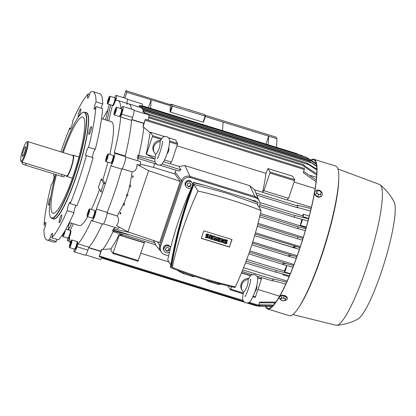 <?xml version="1.0" encoding="UTF-8"?>
<svg xmlns="http://www.w3.org/2000/svg" width="416" height="416" viewBox="0 0 416 416"><rect width="100%" height="100%" fill="white"/><g stroke="black" fill="none" stroke-linecap="round" stroke-linejoin="round"><path stroke-width="0.62" d="M155.693 154.409C154.445 160.592 154.981 162.183 155.667 163.202L157.882 164.96C159.999 165.126 161.262 164.861 161.684 164.154C162.926 163.342 164.466 160.56 166.296 155.808C169.723 146.822 170.284 138.616 168.891 138.304L166.676 136.547C162.318 136.469 162.786 137.067 160.087 141.357L160.066 141.43C160.316 146.338 158.86 150.67 155.693 154.424A7.769 7.576 -31.1 0 1 160.066 141.43M168.787 147.446A7.769 7.576 -31.1 0 1 166.982 153.868M154.539 152.963L153.936 151.96A7.769 7.576 -31.1 0 1 160.623 140.317M243.521 292.297C242.19 298.397 242.674 300.03 243.402 301.127L245.554 302.864C250.411 303.15 250.224 301.964 254.114 293.977C257.702 285.08 258.476 276.682 257 276.344L254.842 274.612C250.479 274.446 250.91 275.09 248.144 279.313L248.118 279.391C248.29 284.3 246.756 288.61 243.521 292.313A7.769 7.576 -31.1 0 1 248.118 279.391M256.755 285.704A7.769 7.576 -31.1 0 1 254.904 291.845M242.46 290.945L241.852 289.942A7.769 7.576 -31.1 0 1 248.69 278.299M172.25 267.363A452.624 441.548 148.9 0 0 203.414 278.288A452.624 441.548 148.9 0 0 235.357 286.889A371.082 362.003 148.9 0 0 261.05 210.538A452.624 441.548 148.9 0 0 229.892 199.612A452.624 441.548 148.9 0 0 197.948 191.012A371.082 362.003 148.9 0 0 172.25 267.363L171.636 266.344C176.28 238.165 183.721 210.855 193.965 184.413L197.948 191.012M261.05 210.538L257.072 203.939L225.857 192.925L193.965 184.413M192.759 275.746L192.52 276.458L183.799 273.759A10.208 1.472 -161.4 0 1 182.853 273.385L177.58 270.525A10.208 1.472 -161.4 0 1 177.46 270.322L177.471 270.28M195.156 276.541L193.341 276.63A10.208 1.472 -161.4 0 1 192.52 276.458M193.341 276.63L193.549 276.011M217.906 283.332L217.61 284.222L208.889 281.523A10.208 1.472 -161.4 0 1 207.943 281.148L205.431 279.786M221.395 284.253L218.431 284.393A10.208 1.472 -161.4 0 1 217.61 284.222M218.431 284.393L218.712 283.551M222.976 241.296L223.73 239.054L224.359 239.247L223.267 242.954L222.539 242.59L222.144 240.126M222.643 242.757L222.191 239.975L221.385 242.372L220.761 242.174L221.952 238.638L222.576 238.831L223.028 241.613L223.73 239.054M222.576 238.831L221.952 238.638M220.761 242.174L221.848 238.472M223.834 239.221L224.458 239.413M217.771 237.344L216.83 236.917L217.771 237.344L216.58 240.88L215.852 240.521L216.268 239.278M215.587 238.737L216.83 236.917M215.951 240.687L216.549 238.919L215.322 240.495L214.906 240.365L214.874 238.399L214.276 240.172L213.652 239.975L214.843 236.439L215.68 236.699L215.571 239.075L216.934 237.084M215.68 236.699L214.843 236.439M213.652 239.975L214.739 236.272M214.906 240.365L214.781 238.68M208.744 238.321L209.934 234.78L210.558 234.978L209.472 238.68L208.744 238.321M208.842 238.488L209.934 234.78M210.033 234.952L210.662 235.144M208.988 234.624L207.527 234.172A1.108 1.082 148.9 0 0 206.222 235.789L206.123 235.622A1.108 1.082 -31.1 0 1 207.423 234.005L208.988 234.624L208.78 235.248L207.314 234.796A0.442 0.432 148.9 0 0 206.794 235.446A0.442 0.432 148.9 0 0 207.033 235.628L207.558 235.659A1.108 1.082 -31.1 0 1 208.161 236.127L208.26 236.293A1.108 1.082 148.9 0 0 207.662 235.825M206.222 235.789A1.108 1.082 148.9 0 0 206.825 236.257L207.449 236.449A0.442 0.432 148.9 0 1 207.652 237.13A0.442 0.432 148.9 0 1 207.173 237.281L207.069 237.115A0.442 0.432 148.9 0 0 207.631 236.558M208.26 236.293A1.108 1.082 148.9 0 1 206.96 237.905L205.499 237.453L205.608 236.662L207.069 237.115M205.707 236.829L207.173 237.281M205.499 237.453L205.608 236.662M206.752 235.352A0.442 0.432 148.9 0 0 206.934 235.461L207.558 235.659M213.304 237.572L213.096 238.196L211.422 237.676L211.146 238.508L213.023 239.091L212.815 239.715L210.304 238.94L211.494 235.404L214.006 236.179L213.798 236.803L211.916 236.22L211.635 237.052L213.304 237.572L211.676 236.933M214.006 236.179L211.494 235.404M210.304 238.94L211.396 235.238M213.023 239.091L211.182 238.389M220.418 239.772L220.204 240.396L218.53 239.876L218.254 240.708L220.132 241.29L219.924 241.92L217.417 241.14L218.608 237.604L221.114 238.378L220.906 239.002L219.024 238.42L218.743 239.252L220.418 239.772L218.785 239.132M221.114 238.378L218.608 237.604M217.417 241.14L218.504 237.437M220.132 241.29L218.296 240.588M227.594 240.386L226.132 239.933A1.108 1.082 148.9 0 0 224.832 241.545L224.734 241.379A1.108 1.082 -31.1 0 1 226.034 239.767L227.594 240.386L227.386 241.01L225.924 240.557A0.442 0.432 148.9 0 0 225.404 241.202A0.442 0.432 148.9 0 0 225.644 241.389L226.169 241.415A1.108 1.082 -31.1 0 1 226.767 241.883L226.871 242.05A1.108 1.082 148.9 0 0 226.268 241.582M224.832 241.545A1.108 1.082 148.9 0 0 225.43 242.013L226.06 242.206A0.442 0.432 148.9 0 1 226.262 242.892A0.442 0.432 148.9 0 1 225.779 243.038L225.68 242.871A0.442 0.432 148.9 0 0 226.236 242.315M226.871 242.05A1.108 1.082 148.9 0 1 225.571 243.662L224.104 243.209L224.214 242.419L225.68 242.871M224.318 242.585L225.779 243.038M224.104 243.209L224.214 242.419M225.363 241.114A0.442 0.432 148.9 0 0 225.54 241.223L226.169 241.415M231.889 239.507L229.393 246.917L201.313 238.228M208.13 280.587L207.943 281.148M208.889 281.523L209.108 280.873M183.186 272.402L182.853 273.385M183.799 273.759L184.137 272.745M229.497 247.083L201.271 238.352L203.804 230.818L232.034 239.548L229.393 246.917M170.81 264.971L167.742 259.886A371.082 362.003 -31.1 0 1 191.506 187.767M257.629 204.864L258.003 202.634L246.641 198.286L205.613 185.593L193.835 182.775C183.248 210.179 175.542 238.467 170.7 267.649C191.625 275.98 213.013 282.599 234.868 287.508L235.128 286.837M170.7 267.649L170.435 267.207C175.271 238.025 182.983 209.732 193.565 182.333L193.835 182.775M246.641 198.286L257.733 202.186L258.003 202.634M193.565 182.333L205.613 185.593M253.178 200.559A3.552 3.463 148.9 0 1 255.975 201.552A3.552 3.463 148.9 0 0 253.23 200.58M256.027 201.573A3.552 3.463 148.9 0 0 252.964 200.486M191.636 182.094A3.552 3.463 148.9 0 0 191.604 182.047L191.662 182.14A3.552 3.463 148.9 0 1 191.672 182.151A3.552 3.463 148.9 0 0 185.292 182.962A3.552 3.463 148.9 0 0 185.593 185.832L186.098 186.664A3.552 3.463 148.9 0 0 191.745 187.132M192.665 184.678A3.552 3.463 148.9 0 0 185.796 183.799A3.552 3.463 148.9 0 0 186.098 186.664M191.662 182.14A3.552 3.463 148.9 0 0 185.276 182.936A3.552 3.463 148.9 0 0 185.583 185.806A3.552 3.463 148.9 0 0 185.588 185.822M191.604 182.047A3.552 3.463 148.9 0 0 185.219 182.842A3.552 3.463 148.9 0 0 185.552 185.76M191.136 184.387L190.492 186.311L188.495 186.753L187.143 185.276L187.793 183.352L189.79 182.91L191.136 184.387M187.179 185.172L188.24 186.337L190.237 185.895L190.85 184.075M190.237 185.895L190.492 186.311M188.24 186.337L188.495 186.753M169.92 246.62A3.552 3.463 148.9 0 0 169.889 246.574L169.946 246.667A3.552 3.463 148.9 0 1 169.957 246.678A3.552 3.463 148.9 0 0 163.576 247.489A3.552 3.463 148.9 0 0 163.878 250.359L164.382 251.191A3.552 3.463 148.9 0 0 169.525 252.117M170.602 247.77A3.552 3.463 148.9 0 0 164.081 248.321A3.552 3.463 148.9 0 0 164.382 251.191M169.946 246.667A3.552 3.463 148.9 0 0 163.561 247.463A3.552 3.463 148.9 0 0 163.868 250.333A3.552 3.463 148.9 0 0 163.873 250.344M169.889 246.574A3.552 3.463 148.9 0 0 163.504 247.369A3.552 3.463 148.9 0 0 163.836 250.286M169.421 248.914L168.776 250.838L166.78 251.28L165.428 249.803L166.078 247.879L168.074 247.437L169.421 248.914M165.464 249.699L166.525 250.864L168.522 250.422L169.135 248.602M168.522 250.422L168.776 250.838M166.525 250.864L166.78 251.28M168.641 255.856L164.746 254.649A6.656 6.495 -31.1 0 1 160.576 246.464L182.291 181.938A6.656 6.495 -31.1 0 1 190.668 177.637L255.481 197.694A6.656 6.495 -31.1 0 1 259.652 205.878L259.147 207.381M259.08 200.496L258.326 199.243A6.656 6.495 148.9 0 0 254.727 196.44L189.909 176.384A6.656 6.495 148.9 0 0 181.537 180.684L182.291 181.938M258.669 199.893A6.656 6.495 148.9 0 0 254.727 196.44L189.909 176.384A6.656 6.495 148.9 0 0 181.537 180.684L159.822 245.211A6.656 6.495 148.9 0 0 160.394 250.593L161.148 251.846M283.821 297.939L284.643 298.756A2.22 1.305 -169.8 0 0 282.552 298.111L283.821 297.939L284.045 296.681M285.522 299.265L285.106 300.102A2.22 1.305 -169.8 0 0 284.643 298.756L285.522 299.265L285.75 298.007M284.747 300.622L283.478 300.794A2.22 1.305 -169.8 0 0 285.106 300.102L284.747 300.622A3.994 2.35 -169.8 0 0 286.993 299.416A3.994 2.35 -169.8 0 0 287.165 298.958A3.994 2.35 -169.8 0 0 284.05 296.026A3.994 2.35 -169.8 0 0 279.469 297.086A3.994 2.35 -169.8 0 0 279.297 297.544A3.994 2.35 -169.8 0 0 281.351 300.123M283.478 300.794L281.388 300.149A2.22 1.305 -169.8 0 0 283.478 300.794M281.388 300.149L280.566 299.328L280.925 298.808A2.22 1.305 -169.8 0 0 281.388 300.149M280.925 298.808L281.341 297.97L282.552 298.111A2.22 1.305 -169.8 0 0 280.925 298.808M280.79 298.074L280.566 299.328M281.57 296.712L281.341 297.97M319.28 190.663L320.294 191.391A2.22 1.758 29.8 0 0 318.204 190.746L319.28 190.663M321.188 192.332L321.069 193.248A2.22 1.758 29.8 0 0 320.294 191.391L321.188 192.332M320.824 194.371L319.748 194.454A2.22 1.758 29.8 0 0 321.069 193.248L320.346 195.208M319.748 194.454L318.552 194.745L317.658 193.804A2.22 1.758 29.8 0 0 319.748 194.454M317.658 193.804L316.644 193.076L316.883 191.953A2.22 1.758 29.8 0 0 317.658 193.804M316.883 191.953L317.008 191.038L318.204 190.746A2.22 1.758 29.8 0 0 316.883 191.953M318.068 195.582L318.552 194.745M316.165 193.913L316.644 193.076M316.529 191.875L317.008 191.038M287.165 298.958L287.264 298.392A3.994 2.35 -169.8 0 0 284.149 295.459A3.994 2.35 -169.8 0 0 279.568 296.52A3.994 2.35 -169.8 0 0 279.401 296.982L279.297 297.544M315.052 191.412L314.834 191.792A3.994 3.162 29.8 0 0 314.538 192.613A3.994 3.162 29.8 0 0 317.221 196.768A3.994 3.162 29.8 0 0 321.771 195.759L321.984 195.385A3.994 3.162 29.8 0 0 322.28 194.563A3.994 3.162 29.8 0 0 319.597 190.408A3.994 3.162 29.8 0 0 315.052 191.412A3.994 3.162 29.8 0 0 314.756 192.234A3.994 3.162 29.8 0 0 317.434 196.388A3.994 3.162 29.8 0 0 321.984 195.385M310.861 160.113A78.343 13 107.2 0 1 313.924 159.297A78.343 13 107.2 0 1 299.66 248.888A78.343 13 107.2 0 1 267.602 308.979A78.343 13 107.2 0 1 265.502 306.483M313.924 159.297L335.665 166.026A78.343 13 107.2 0 1 338.77 178.199A78.343 13 107.2 0 1 321.407 255.616A78.343 13 107.2 0 1 298.782 307.414A78.343 13 107.2 0 1 289.349 315.708L267.602 308.979M311.204 160.332A77.787 12.906 107.2 0 1 313.758 159.827A77.787 12.906 107.2 0 1 299.598 248.784A77.787 12.906 107.2 0 1 267.769 308.448A77.787 12.906 107.2 0 1 265.897 306.498M337.912 168.948L379.558 184.491A73.684 12.225 107.2 0 1 380.177 184.85A73.684 12.225 107.2 0 1 366.038 268.715A73.684 12.225 107.2 0 1 336.71 325.317A73.684 12.225 107.2 0 1 335.998 325.265L292.854 314.564M380.177 184.85C386.017 189.618 390.671 195.328 394.139 201.973A62.145 10.312 107.2 0 1 381.451 271.716A62.145 10.312 107.2 0 1 357.906 319.072C351.286 322.598 344.224 324.678 336.71 325.317M338.77 178.199L338.728 179.988A76.346 12.667 107.2 0 1 321.807 255.434A76.346 12.667 107.2 0 1 299.759 305.911L298.782 307.414M72.634 155.485A11.097 1.841 107.2 0 1 73.252 155.215A11.097 1.841 107.2 0 1 73.476 155.407A11.097 1.841 107.2 0 1 71.49 167.133A11.097 1.841 107.2 0 1 66.695 176.415A11.097 1.841 107.2 0 1 66.472 176.223A11.097 1.841 107.2 0 1 66.331 175.838M26.619 142.095A9.989 1.659 107.2 0 1 27.128 142.215A9.989 1.659 107.2 0 1 25.111 153.462A9.989 1.659 107.2 0 1 20.826 160.945A9.989 1.659 107.2 0 1 20.8 160.904A9.989 1.659 107.2 0 1 22.391 151.091A9.989 1.659 107.2 0 1 26.619 142.095L27.425 141.653A10.655 1.768 107.2 0 1 27.752 141.596A10.655 1.768 107.2 0 1 27.966 141.783A10.655 1.768 107.2 0 1 26.057 153.041A10.655 1.768 107.2 0 1 21.455 161.954A10.655 1.768 107.2 0 1 21.242 161.767A10.655 1.768 107.2 0 1 21.216 161.72A10.655 1.768 107.2 0 1 21.19 161.668M22.365 156.369A5.106 0.848 107.2 0 1 23.358 150.738A5.106 0.848 107.2 0 1 25.558 146.749A5.106 0.848 107.2 0 1 25.589 146.791A5.106 0.848 107.2 0 1 24.747 151.949A5.106 0.848 107.2 0 1 22.552 156.458A5.106 0.848 107.2 0 1 22.365 156.369M21.455 161.954L66.576 175.916A10.655 1.768 107.2 0 0 71.178 167.003A10.655 1.768 107.2 0 0 73.086 155.745A10.655 1.768 107.2 0 0 72.873 155.558L27.752 141.596M22.625 162.313L22.199 163.592A3.11 0.447 18.6 0 0 25.496 165.168L61.459 176.296A3.11 0.447 18.6 0 0 64.048 176.701L64.527 175.282M87.272 216.523L92.29 218.078A3.994 0.66 -72.8 0 0 92.747 217.688A3.994 0.66 -72.8 0 0 94.38 213.491A3.994 0.66 -72.8 0 0 94.656 210.444L89.638 208.889A3.994 0.66 -72.8 0 0 89.18 209.274A3.994 0.66 -72.8 0 0 87.547 213.476A3.994 0.66 -72.8 0 0 87.272 216.523A3.994 0.66 -72.8 0 0 87.729 216.138A3.994 0.66 -72.8 0 0 89.362 211.936A3.994 0.66 -72.8 0 0 89.638 208.889M92.357 218.078A3.994 0.66 -72.8 0 0 92.409 218.114A3.994 0.66 -72.8 0 0 92.867 217.724A3.994 0.66 -72.8 0 0 94.5 213.528A3.994 0.66 -72.8 0 0 94.77 210.48A3.994 0.66 -72.8 0 0 94.708 210.475M92.409 218.114L92.877 218.254A3.994 0.66 -72.8 0 0 93.335 217.87A3.994 0.66 -72.8 0 0 94.968 213.673A3.994 0.66 -72.8 0 0 95.238 210.626L94.77 210.48M88.416 214.074L87.693 215.15L87.729 213.788L89.216 210.262L88.416 214.074M88.436 214.006L87.729 213.788M89.18 211.552L88.494 211.344M69.488 247.588L74.506 249.137A3.994 0.66 -72.8 0 0 76.154 246.043A3.994 0.66 -72.8 0 0 76.996 241.706A3.994 0.66 -72.8 0 0 76.866 241.504L71.848 239.954A3.994 0.66 -72.8 0 0 70.205 243.048A3.994 0.66 -72.8 0 0 69.363 247.385A3.994 0.66 -72.8 0 0 69.488 247.588A3.994 0.66 -72.8 0 0 71.136 244.494A3.994 0.66 -72.8 0 0 71.978 240.152A3.994 0.66 -72.8 0 0 71.848 239.954M74.568 249.142A3.994 0.66 -72.8 0 0 74.625 249.174A3.994 0.66 -72.8 0 0 76.268 246.08A3.994 0.66 -72.8 0 0 77.116 241.743A3.994 0.66 -72.8 0 0 76.986 241.54A3.994 0.66 -72.8 0 0 76.924 241.54M74.625 249.174L75.093 249.319A3.994 0.66 -72.8 0 0 76.736 246.225A3.994 0.66 -72.8 0 0 77.584 241.888A3.994 0.66 -72.8 0 0 77.454 241.686L76.986 241.54M70.034 246.173L69.852 245.383L70.486 242.975L71.308 241.363L71.49 242.159L70.855 244.561L70.034 246.173M70.356 245.539L69.852 245.383M71.214 243.204L70.486 242.975M62.988 233.974A3.994 0.66 -72.8 0 0 62.889 234.421A3.994 0.66 -72.8 0 0 62.832 236.553L67.85 238.108A3.994 0.66 -72.8 0 0 70.158 232.606A3.994 0.66 -72.8 0 0 70.216 230.474L65.905 229.143M62.832 236.553A3.994 0.66 -72.8 0 0 65.14 231.052A3.994 0.66 -72.8 0 0 65.291 230.214M67.917 238.108A3.994 0.66 -72.8 0 0 67.969 238.144A3.994 0.66 -72.8 0 0 70.278 232.643A3.994 0.66 -72.8 0 0 70.33 230.511A3.994 0.66 -72.8 0 0 70.268 230.511M67.969 238.144L68.437 238.29A3.994 0.66 -72.8 0 0 70.746 232.788A3.994 0.66 -72.8 0 0 70.798 230.656L70.33 230.511M63.565 234.9L63.154 234.775L63.492 233.194M64.428 232.825L63.835 232.643M64.797 231.057L63.549 234.936L63.154 234.775M107.489 103.865L112.507 105.42A3.994 0.66 -72.8 0 0 114.15 102.326A3.994 0.66 -72.8 0 0 114.998 97.984A3.994 0.66 -72.8 0 0 114.868 97.786L109.85 96.231A3.994 0.66 -72.8 0 0 108.207 99.325A3.994 0.66 -72.8 0 0 107.359 103.667A3.994 0.66 -72.8 0 0 107.489 103.865A3.994 0.66 -72.8 0 0 109.132 100.771A3.994 0.66 -72.8 0 0 109.98 96.434A3.994 0.66 -72.8 0 0 109.85 96.231M112.57 105.42A3.994 0.66 -72.8 0 0 112.622 105.456A3.994 0.66 -72.8 0 0 114.27 102.362A3.994 0.66 -72.8 0 0 115.112 98.02A3.994 0.66 -72.8 0 0 114.988 97.822A3.994 0.66 -72.8 0 0 114.92 97.822M112.622 105.456L113.09 105.602A3.994 0.66 -72.8 0 0 114.738 102.508A3.994 0.66 -72.8 0 0 115.58 98.166A3.994 0.66 -72.8 0 0 115.456 97.968L114.988 97.822M109.304 97.646L109.486 98.436L108.852 100.844L108.035 102.456L107.848 101.66L109.304 97.646M108.358 101.821L107.848 101.66M109.21 99.481L108.488 99.258M114.145 114.899L119.163 116.449A3.994 0.66 -72.8 0 0 121.472 110.947A3.994 0.66 -72.8 0 0 121.524 108.815L116.506 107.266A3.994 0.66 -72.8 0 0 114.197 112.767A3.994 0.66 -72.8 0 0 114.145 114.899A3.994 0.66 -72.8 0 0 116.454 109.398A3.994 0.66 -72.8 0 0 116.506 107.266M119.226 116.454A3.994 0.66 -72.8 0 0 119.278 116.485A3.994 0.66 -72.8 0 0 121.586 110.984A3.994 0.66 -72.8 0 0 121.638 108.852A3.994 0.66 -72.8 0 0 121.576 108.852M119.278 116.485L119.746 116.631A3.994 0.66 -72.8 0 0 122.054 111.129A3.994 0.66 -72.8 0 0 122.106 108.997L121.638 108.852M116.184 109.044L114.858 113.282L114.468 113.116L114.93 110.916L115.788 108.883L116.184 109.044M114.878 113.246L114.468 113.116M115.736 111.166L114.93 110.916M105.768 161.564L110.786 163.114A3.994 0.66 -72.8 0 0 112.252 160.534A3.994 0.66 -72.8 0 0 113.152 155.48L108.134 153.93A3.994 0.66 -72.8 0 0 106.668 156.51A3.994 0.66 -72.8 0 0 105.768 161.564A3.994 0.66 -72.8 0 0 107.234 158.98A3.994 0.66 -72.8 0 0 108.134 153.93M110.854 163.114A3.994 0.66 -72.8 0 0 110.906 163.15A3.994 0.66 -72.8 0 0 112.372 160.571A3.994 0.66 -72.8 0 0 113.266 155.516A3.994 0.66 -72.8 0 0 113.204 155.516M110.906 163.15L111.374 163.296A3.994 0.66 -72.8 0 0 112.84 160.711A3.994 0.66 -72.8 0 0 113.734 155.662L113.266 155.516M107.531 157.269L106.688 159.593L106.111 160.066L107.214 155.901L107.791 155.423L107.531 157.269M107.104 158.444L106.371 158.22M107.702 156.052L107.214 155.901M78.796 180.435A77.678 12.891 107.2 0 1 70.226 203.627L76.913 205.696A77.678 12.891 107.2 0 0 85.488 182.51A77.678 12.891 107.2 0 0 93.07 157.685L86.382 155.615A77.678 12.891 107.2 0 1 78.796 180.435M62.436 152.329A55.26 9.168 107.2 0 1 82.514 112.674L82.784 112.528A55.484 9.204 107.2 0 1 84.495 112.226A55.484 9.204 107.2 0 1 74.391 175.677A55.484 9.204 107.2 0 1 51.688 218.239A55.484 9.204 107.2 0 1 50.445 217.022L50.305 216.752A55.26 9.168 107.2 0 1 55.65 174.496M82.514 112.674A55.26 9.168 107.2 0 1 74.157 175.573A55.26 9.168 107.2 0 1 50.305 216.752M63.227 152.573A50.378 8.362 107.2 0 1 82.883 117.078A50.378 8.362 107.2 0 1 73.606 174.652A50.378 8.362 107.2 0 1 53.097 213.325A50.378 8.362 107.2 0 1 56.446 174.746M121.264 108.737A6.656 1.102 107.2 0 1 122.897 106.454A6.656 1.102 107.2 0 1 121.685 114.067L120.692 117.016A76.57 12.704 107.2 0 1 114.301 152.646L114.655 153.234A6.656 1.102 107.2 0 1 113.667 159.63A6.656 1.102 107.2 0 1 110.838 165.776A76.57 12.704 107.2 0 1 103.969 188.058A76.57 12.704 107.2 0 1 96.294 209.004A6.656 1.102 107.2 0 1 94.598 216.32A6.656 1.102 107.2 0 1 92.092 220.802A6.656 1.102 107.2 0 1 91.957 220.683L91.598 220.095A76.57 12.704 107.2 0 1 78.021 243.812L77.028 246.756A6.656 1.102 107.2 0 1 74.303 251.862A6.656 1.102 107.2 0 1 74.246 249.059M110.838 165.776L121.711 169.14A76.57 12.704 107.2 0 1 114.842 191.422A76.57 12.704 107.2 0 1 107.162 212.368L96.294 209.004M86.382 155.615A4.529 0.749 107.2 0 1 85.92 155.974A4.529 0.749 107.2 0 1 86.232 152.49A4.529 0.749 107.2 0 1 88.577 147.321L95.264 149.391A4.529 0.749 -72.8 0 0 92.924 154.56A4.529 0.749 -72.8 0 0 92.43 157.487M75.93 205.39A4.529 0.749 -72.8 0 0 75.52 206.268A4.529 0.749 -72.8 0 0 73.954 212.716L67.262 210.647A4.529 0.749 107.2 0 1 68.832 204.199A4.529 0.749 107.2 0 1 70.096 202.285A4.529 0.749 107.2 0 1 70.226 203.627M56.982 239.408A4.529 0.749 -72.8 0 0 56.425 241.488L49.733 239.418A4.529 0.749 107.2 0 1 52.099 233.428A4.529 0.749 107.2 0 1 52.312 233.35A4.529 0.749 107.2 0 1 51.73 237.78L58.417 239.85A77.678 12.891 107.2 0 0 73.954 212.716M45.422 225.493L44.06 225.072A4.529 0.749 107.2 0 1 45.656 222.316A4.529 0.749 107.2 0 1 45.838 223.049A4.529 0.749 107.2 0 1 43.919 229.778A77.678 12.891 107.2 0 0 47.013 240.022L53.7 242.091A77.678 12.891 107.2 0 0 56.425 241.488M54.21 176.212L53.565 176.015A4.529 0.749 107.2 0 1 54.033 175.656A4.529 0.749 107.2 0 1 53.716 179.14A4.529 0.749 107.2 0 1 51.376 184.309A77.678 12.891 107.2 0 0 44.06 225.072M53.565 176.015A77.678 12.891 107.2 0 1 54.122 174.023M60.928 151.866A77.678 12.891 107.2 0 1 61.152 151.19A77.678 12.891 107.2 0 1 69.722 128.003L70.71 128.31M95.264 149.391A77.678 12.891 107.2 0 0 102.58 108.628L95.888 106.558A4.529 0.749 107.2 0 1 94.292 109.309A4.529 0.749 107.2 0 1 94.115 108.581A4.529 0.749 107.2 0 1 96.028 101.852A77.678 12.891 107.2 0 0 92.94 91.608A77.678 12.891 107.2 0 0 90.215 92.212A4.529 0.749 107.2 0 1 87.849 98.202A4.529 0.749 107.2 0 1 87.636 98.28A4.529 0.749 107.2 0 1 88.223 93.85A77.678 12.891 107.2 0 0 72.686 120.983A4.529 0.749 107.2 0 1 71.115 127.431A4.529 0.749 107.2 0 1 69.852 129.345A4.529 0.749 107.2 0 1 69.722 128.003M88.223 93.85L89.653 94.292M96.028 101.852L102.721 103.922A4.529 0.749 -72.8 0 0 101.218 108.207M99.523 189.426A54.376 9.022 107.2 0 1 91.374 209.43M87.672 216.648A54.376 9.022 107.2 0 1 79.201 225.586L69.384 222.55M98.353 187.491A54.376 9.022 -72.8 0 0 99.778 183.362A54.376 9.022 -72.8 0 0 101.156 179.166L102.83 179.681L105.342 183.851L102.544 192.176L100.87 191.662L98.353 187.491M80.735 110.62A4.108 0.681 107.2 0 1 79.524 114.738A4.108 0.681 107.2 0 1 78.276 116.719A4.108 0.681 107.2 0 1 78.239 114.972A4.108 0.681 107.2 0 1 79.451 110.854A4.108 0.681 107.2 0 1 80.699 108.878A4.108 0.681 107.2 0 1 80.735 110.62M49.837 202.966A4.108 0.681 107.2 0 1 49.182 204.376A4.108 0.681 107.2 0 1 48.552 205.031A4.108 0.681 107.2 0 1 48.771 202.145A4.108 0.681 107.2 0 1 50.357 197.839A4.108 0.681 107.2 0 1 50.601 197.454M59.218 221.01A4.108 0.681 107.2 0 1 60.424 216.887A4.108 0.681 107.2 0 1 61.677 214.911A4.108 0.681 107.2 0 1 61.708 216.658A4.108 0.681 107.2 0 1 60.497 220.776A4.108 0.681 107.2 0 1 59.249 222.752A4.108 0.681 107.2 0 1 59.218 221.01M89.596 133.791A4.108 0.681 107.2 0 1 88.967 134.446A4.108 0.681 107.2 0 1 89.18 131.565A4.108 0.681 107.2 0 1 90.766 127.254A4.108 0.681 107.2 0 1 91.395 126.599A4.108 0.681 107.2 0 1 91.182 129.485A4.108 0.681 107.2 0 1 89.596 133.791M68.219 229.856L68.661 225.144L69.794 222.68M73.263 223.751L70.179 230.464M71.588 223.236L68.505 229.944M101.53 118.664L111.348 121.701A54.376 9.022 107.2 0 1 109.803 154.445M107.9 162.219A54.376 9.022 107.2 0 1 102.83 179.681M105.342 183.851L103.672 183.336L100.87 191.662M101.156 179.166L103.672 183.336M105.508 119.891L108.997 105.29L109.632 104.53M112.398 105.383L108.696 120.879M110.724 104.868L107.021 120.359M49.733 239.418A77.678 12.891 107.2 0 1 47.013 240.022M67.262 210.647A77.678 12.891 107.2 0 1 51.73 237.78M95.888 106.558A77.678 12.891 107.2 0 1 88.577 147.321M92.94 91.608L99.627 93.678A77.678 12.891 107.2 0 1 102.721 103.922M74.303 251.862L85.176 255.226A6.656 1.102 107.2 0 0 87.901 250.12L88.894 247.177A76.57 12.704 107.2 0 0 102.253 223.948A76.57 12.704 107.2 0 1 88.894 247.177L78.021 243.812M70.2 243.058A76.57 12.704 107.2 0 1 69.607 237.786A6.656 1.102 107.2 0 1 67.652 240.833A6.656 1.102 107.2 0 1 67.595 238.025M120.692 117.016L131.565 120.38A76.57 12.704 107.2 0 1 125.169 156.01L114.301 152.646M114.608 97.708A6.656 1.102 107.2 0 1 116.241 95.425A6.656 1.102 107.2 0 1 115.7 100.823A76.57 12.704 107.2 0 1 117.91 100.495A76.57 12.704 107.2 0 1 120.9 108.623M126.485 104.234A76.57 12.704 107.2 0 1 128.778 103.86A76.57 12.704 107.2 0 1 131.508 109.117A76.57 12.704 107.2 0 0 130.312 105.196A76.57 12.704 107.2 0 0 128.778 103.86L140.572 107.51A76.57 12.704 107.2 0 1 140.852 107.635L141.69 107.895A76.57 12.704 107.2 0 1 141.991 108.087A76.57 12.704 107.2 0 1 142.095 108.165L141.991 108.087M102.804 119.054A76.57 12.704 107.2 0 1 107.916 109.819M122.897 106.454L133.77 109.819A6.656 1.102 107.2 0 1 132.558 117.432L131.565 120.38A76.57 12.704 107.2 0 1 125.169 156.01L125.528 156.598A6.656 1.102 107.2 0 1 124.535 162.994A6.656 1.102 107.2 0 1 121.711 169.14A76.57 12.704 107.2 0 1 107.162 212.368A6.656 1.102 107.2 0 1 105.472 219.684A6.656 1.102 107.2 0 1 102.96 224.167L92.092 220.802M116.241 95.425L127.114 98.79A6.656 1.102 107.2 0 1 126.818 103.251M311.641 160.956L308.885 159.307L311.839 161.288M316.352 164.148L311.709 161.205L142.199 108.753L143.941 109.98M103.47 223.86L118.149 228.4A6.214 1.03 -72.8 0 0 119.252 227.136M122.054 168.792L132.288 171.896C135.418 171.215 137.004 168.724 137.041 164.419L148.606 170.69L128.008 231.884L116.444 225.612C118.872 222.602 119.194 219.43 117.416 216.086L107.146 212.774M85.686 254.92L100.36 259.464A6.214 1.03 -72.8 0 0 101.811 257.499M142.158 106.09A6.214 1.03 -72.8 0 0 142.038 103.87L127.358 99.33M148.138 120.13A6.214 1.03 -72.8 0 0 148.689 114.899L134.014 110.36M137.041 164.419L140.124 165.376A6.214 1.03 -72.8 0 0 140.317 161.564L125.642 157.024M142.199 108.753L142.355 107.765L141.918 108.659A76.57 12.704 107.2 0 1 142.022 108.82A76.57 12.704 107.2 0 1 142.121 108.992M113.402 230.859L129.059 234.832M113.168 231.353A76.57 12.704 107.2 0 1 102.69 249.574L101.852 249.314A76.57 12.704 107.2 0 1 101.176 250.141L99.19 256.688L243.552 301.361M111.223 248.799L102.69 249.574M119.08 234.707A73.965 12.272 107.2 0 1 111.556 247.811L110.812 250.016L112.908 253.484L119.241 235.128L119.08 234.707L123.266 234.759M114.982 227.422A76.57 12.704 107.2 0 1 114.26 229.013L113.422 228.758A76.57 12.704 107.2 0 1 112.564 230.599L113.48 231.733L114.026 230.058L154.877 242.7L153.4 240.453M130.234 232.638L114.26 229.013M138.081 158.402A76.57 12.704 107.2 0 1 137.519 160.701M154.534 163.54A70.132 11.638 107.2 0 1 153.598 167.414L140.369 164.19M142.99 127.083L145.387 119.278L143.151 125.419A76.57 12.704 107.2 0 1 142.99 127.083L143.822 127.338L150.264 132.787M143.822 127.338A76.57 12.704 107.2 0 1 138.778 155.454L137.94 155.194A76.57 12.704 107.2 0 1 137.389 157.539L138.138 158.465L138.684 156.79L155.126 161.881M146.78 154.476L154.601 158.943L138.778 155.454M146.193 154.144L146.422 154.367L152.376 136.672L152.552 135.673L150.462 132.205L149.718 134.415A73.965 12.272 107.2 0 1 146.193 154.144L146.333 154.222M142.995 111.535L143.39 109.808L142.865 110.968A76.57 12.704 107.2 0 1 142.995 111.535L145.662 113.157M143.832 111.79A76.57 12.704 107.2 0 1 144.024 112.819M142.958 109.252A76.57 12.704 107.2 0 1 143.276 109.923M100.812 251.259L88.774 247.53M126.823 196.092L123.989 203.346L123.692 203.258A76.57 12.704 107.2 0 1 123.094 204.922L117.296 215.914M126.833 194.204A76.57 12.704 107.2 0 1 126.266 195.884L126.859 194.262L127.566 194.48L126.859 194.262M129.563 186.794L127.4 194.381M129.834 184.886A76.57 12.704 107.2 0 1 129.288 186.638L129.917 185.058L130.504 185.245L129.917 185.058M132.106 171.902L130 184.938M131.778 119.74L143.822 123.469M168.995 261.96L140.842 253.25M301.886 219.294A70.132 11.638 107.2 0 1 300.264 225.254L306.301 227.12M306.134 227.703L260.38 213.543M303.285 237.323L258.024 223.319M300.305 246.667L255.46 232.788M297.196 255.726L252.72 241.961M293.961 264.514L249.808 250.853M286.697 265.507A70.132 11.638 107.2 0 1 284.398 271.06L246.766 259.418M283.093 274.066A70.132 11.638 107.2 0 1 282.87 274.565A6.214 1.03 107.2 0 0 283.041 274.773A6.214 1.03 107.2 0 0 283.707 274.238M287.128 281.117L243.615 267.654M279.588 296.187L257.93 289.484M175.874 170.144L174.793 173.971L153.598 167.414M176.998 145.824L265.975 173.358A70.132 11.638 107.2 0 1 262.579 192.27L254.53 189.779L249.73 185.671L184.917 165.615L179.057 166.426L170.253 163.701M294.081 182.052L315.11 188.562M311.386 207.376L287.342 199.935M309.275 216.076L303.191 214.193A70.132 11.638 107.2 0 1 302.77 215.857L259.88 202.582M139.303 107.115L139.563 106.324L140.842 106.72M271.986 306.691L258.461 306.202L272.132 306.556M164.554 159.978L171.512 162.131L177.466 144.435L177.642 143.437L175.552 139.968L168.532 137.795M163.623 161.736L170.212 163.774L171.21 162.037M316.852 169.962L308.667 164.632L306.847 163.036L316.841 169.135M316.675 166.353L308.62 160.94L316.612 165.818M316.207 163.509L306.285 157.227L141.175 106.132L141.024 107.12L309.525 159.266M140.852 107.635L141.024 107.12M265.959 144.056L268.622 136.136L268.164 144.737M144.383 241.296L144.331 242.892L137.998 261.248L112.908 253.484M142.355 107.765L308.901 159.302L316.3 163.899M204.979 115.424L204.942 115.138L276.032 137.14L276.988 138.726L276.526 147.326M150.462 132.205L164.434 136.531M154.965 159.058L154.601 158.943M137.94 155.194L138.684 156.79M179.057 166.426L180.804 169.827L178.963 171.085M302.416 240.12L297.523 238.768L297.627 236.959L302.983 238.316M265.975 173.358L267.966 168.568L292.635 176.202L294.731 179.67L294.549 180.669L288.595 198.359L263.921 190.726L269.875 173.035L270.057 172.037L267.966 168.568M316.072 181.709L303.274 172.692L304.481 168.511L145.387 119.278M159.562 165.095L178.994 171.111L159.578 165.095M148.606 170.69L180.253 181.371L159.661 242.57L128.008 231.884M174.793 173.971L180.253 181.371M310.404 176.01L310.586 175.464L316.529 177.304M316.701 175.016L303.685 166.286L304.002 164.798L148.86 116.792M305.287 230.646L298.215 228.701L297.539 226.652L305.843 228.738M310.586 175.464A6.214 1.03 107.2 0 1 310.466 176.056M123.692 203.258L123.989 203.346M123.204 205.052L123.848 205.249L123.219 205.052L123.75 203.377M273.156 305.51L258.664 305.183M307.996 220.964L294.382 217.23L294.866 215.441L308.558 218.837M302.536 219.476A6.214 1.03 107.2 0 1 300.264 225.254M274.934 303.363L273.374 302.884M160.805 251.196A6.656 6.495 148.9 0 1 159.822 245.211L181.537 180.684L175.209 172.115M154.866 242.689L155.6 244.769L113.48 231.733L155.589 244.759M113.422 228.758L114.026 230.058M144.149 242.59L119.059 234.827M101.852 249.314L99.19 256.688M126.329 195.936L127.078 196.17C127.941 195.926 128.107 195.359 127.566 194.48M123.848 205.249C124.717 205.005 124.878 204.438 124.342 203.559M130.01 186.935L129.371 186.732L130.01 186.935C130.879 186.685 131.045 186.124 130.504 185.245M120.546 212.332L119.995 214.001L120.546 212.332C121.061 213.216 120.895 213.777 120.037 214.011L120.006 214.001M132.876 175.698L132.324 177.367L132.876 175.698C133.39 176.582 133.224 177.143 132.366 177.377L132.335 177.367M288.293 198.271L287.3 200.008L262.626 192.369L263.739 190.424L263.921 190.726M269.875 173.035L294.549 180.669M270.057 172.037L294.731 179.67M308.667 218.431L303.181 216.731L302.77 215.857M303.95 165.448L316.768 173.815M258.586 199.68L254.53 189.779M297.227 207.698L256.771 195.177L297.227 207.698L297.773 206.024L297.424 205.275L311.1 208.598M303.675 171.47L316.269 179.988M144.331 242.892L119.241 235.128M138.377 260.582L113.287 252.819M258.783 304.84L273.551 305.074M303.191 214.193A6.214 1.03 107.2 0 1 303.181 216.731M141.175 106.132L140.572 107.51M139.563 106.324L139.714 105.336L139.006 107.026M265.039 306.467L271.95 306.722M286.764 265.528A6.214 1.03 107.2 0 1 284.835 272.007L284.398 271.06M290.316 273.702L284.835 272.007M246.132 261.134L277.02 270.691L290.196 273.993M292.926 267.207L284.341 264.857L282.74 263.796L283.858 263.427L286.146 263.624L293.592 265.491M296.234 258.404L290.347 256.771L288.642 255.57L290.893 255.263L296.852 256.688M144.061 113.469L144.149 112.689L143.785 113.381M124.904 98.103L126.87 92.269L125.908 90.683L170.732 104.827M123.552 97.687L125.908 90.683M247.13 303.04L256.542 305.952L256.833 305.469M248.191 302.796L258.284 305.921L259.719 302.115L275.917 302.021M272.568 280.961L256.833 276.094L272.568 280.961L273.114 279.292L272.88 278.788L286.645 282.183M275.881 272.184L245.508 262.782L275.881 272.184L276.437 270.561L277.02 270.691M297.357 154.118L297.346 153.769L142.204 105.763M285.776 284.081L272.808 280.608M289.442 275.792L275.798 272.09M299.4 249.366L254.634 235.643L295.147 248.175M255.128 233.953L299.983 247.634M296.504 246.75L293.186 246.782L295.948 248.414M275.288 302.895L259.485 302.786M310.528 211.011L296.93 207.334M139.714 105.336L302.182 155.615L303.597 156.395M126.87 92.269L151.122 99.778L150.66 108.378M170.42 105.747L151.122 99.778L148.455 107.697M222.581 130.634L223.044 122.034L205.343 116.553M203.481 122.096L205.457 116.225L204.417 114.499L170.966 104.135L172.468 106.075L205.457 116.225L203.481 122.096L203.055 122.2L170.44 112.107L170.035 111.696L170.368 105.924M223.044 122.034L276.988 138.726M152.552 135.673L161.762 138.523M169.614 140.951L177.642 143.437M152.376 136.672L161.164 139.391M169.614 142.007L177.466 144.435M146.422 154.367L155.189 157.082M243.188 293.8L230.407 289.848L228.316 286.38L228.441 286.01M261.466 277.529L261.414 279.12L255.46 296.816L255.081 297.482L252.912 296.811M243.344 293.067L230.792 289.182L230.407 289.848M255.46 296.816L253.224 296.124M231.603 286.759L230.792 289.182M261.414 279.12L257.592 277.94M250.546 275.761L241.472 272.948M261.232 278.819L257.535 277.675M250.744 275.574L241.561 272.735M184.917 165.615L190.668 177.637M249.73 185.671L255.481 197.694M157.279 241.764L160.576 246.464M72.743 155.522A10.92 1.81 107.2 0 1 73.419 155.574A10.92 1.81 107.2 0 1 71.214 167.872A10.92 1.81 107.2 0 1 66.529 176.056A10.92 1.81 107.2 0 1 66.446 175.874M62.093 174.403L61.459 176.296M26.13 163.275L25.496 165.168M85.67 112.59A55.661 9.235 107.2 0 1 76.294 176.29A55.661 9.235 107.2 0 1 52.868 218.603M84.495 112.226L86.211 112.757A55.484 9.204 107.2 0 1 76.107 176.207A55.484 9.204 107.2 0 1 53.404 218.769L51.688 218.239M87.901 250.12L77.028 246.756M132.558 117.432L121.685 114.067M125.528 156.598L114.655 153.234M107.141 212.909L117.416 216.086M88.696 247.764L100.734 251.488M131.846 119.538L143.889 123.261M122.096 168.74L132.288 171.896M148.886 115.185L308.667 164.632M143.239 110.796L310.955 162.698M161.897 163.972L180.804 169.827M138.154 158.465L156.406 164.112L138.138 158.465M297.523 238.768L257.244 226.304L297.196 238.664M145.236 120.266L304.325 169.499M257.691 224.598L297.627 236.959M148.699 117.775L303.846 165.786M298.215 228.701L259.636 216.762L297.882 228.592M260.036 215.046L297.539 226.652M259.47 206.424L294.388 217.23M259.927 204.729L294.918 215.556M255.876 193.055L297.773 206.024M258.56 305.469L261.014 306.233M284.341 264.857L248.773 253.848L284.04 264.758M249.35 252.184L286.775 263.77M290.576 256.844L251.805 244.847L290.264 256.745M99.544 256.038L243.069 300.451M249.111 302.318L258.638 305.266M242.726 269.885L273.114 279.292M252.34 243.168L292.256 255.523M242.06 271.518L252.907 274.872L242.06 271.523M205.083 116.168L203.055 122.2M172.468 106.075L170.44 112.107M170.966 104.146L170.342 106.007M172 105.862L170.035 111.696M162.812 141.976L162.516 141.237C163.363 142.215 158.475 158.2 157.097 158.746M250.916 280.015L250.614 279.245C251.41 280.488 246.282 296.093 244.899 296.624L244.91 296.613M191.677 182.161L192.182 182.998M169.962 246.688L170.466 247.525M73.252 155.215L78.952 156.978M20.8 160.904L21.216 161.72M66.695 176.415L72.394 178.178M117.91 100.495L128.778 103.86M69.914 241.535L67.652 240.833M160.654 251.025L155.272 244.665M289.084 276.64L283.041 274.773M101.566 257.998L244.286 302.162M143.39 109.808L308.62 160.94M144.149 112.689L306.836 163.036M256.75 305.672L258.461 306.202M259.47 206.43L294.627 217.308M126.313 195.936L127.078 196.17M170.966 104.135L170.352 105.96"/></g></svg>
